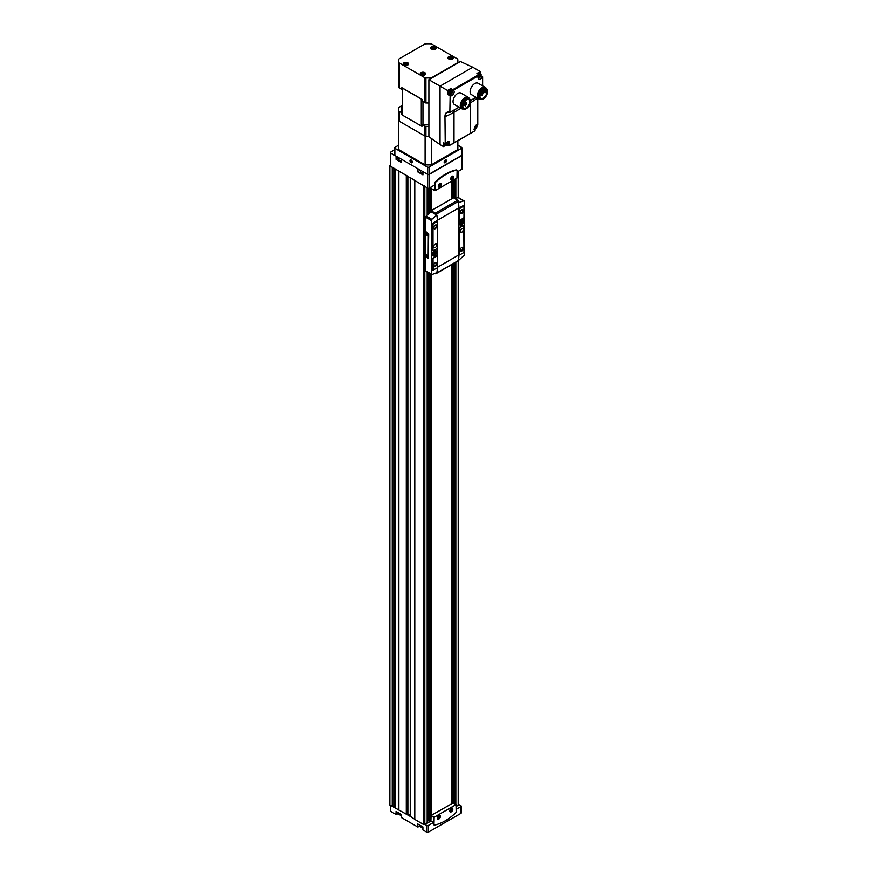 <?xml version="1.0" encoding="UTF-8"?>
<svg xmlns="http://www.w3.org/2000/svg" width="876" height="876" viewBox="0 0 876 876"><rect width="100%" height="100%" fill="white"/><g stroke="black" fill="none" stroke-linecap="round" stroke-linejoin="round"><path stroke-width="1.31" d="M394.529 149.895L390.652 152.128A1.095 0.635 0 0 0 390.652 153.026L396.061 156.158L396.061 159.377L401.186 162.334L401.186 159.114L417.808 168.707L417.808 171.937L422.933 174.893L422.933 171.663L427.685 174.412A1.095 0.635 0 0 0 429.24 174.412L461.849 155.589A1.095 0.635 0 0 0 461.937 154.745M390.335 152.577L390.335 165.849A1.095 0.635 0 0 0 390.652 166.298L427.685 188.132A1.095 0.635 0 0 0 429.24 188.132L434.441 185.121L434.441 183.292A1.095 0.635 -60 0 1 434.989 182.131A49.406 28.525 -60 0 1 456.111 169.933A1.095 0.635 -60 0 1 456.604 170.196M422.911 827.798A3.022 1.741 180 0 1 420.436 826.079L417.786 827.021L417.786 823.977L422.911 826.933L422.911 829.977L426.754 832.2A1.095 0.635 0 0 0 428.309 832.2L460.918 813.377A1.095 0.635 0 0 0 461.236 812.928L461.236 806.205A1.095 0.635 0 0 0 460.918 805.756L459.166 804.748L456.177 806.467M401.175 815.249A3.022 1.741 180 0 1 398.7 813.53L396.051 814.472L396.051 811.428L401.175 814.384L401.175 817.428L417.786 827.021M390.335 805.34L390.335 810.902A1.095 0.635 0 0 0 390.652 811.351L396.051 814.472M458.783 804.967L458.487 804.792A1.095 0.635 0 0 0 458.52 804.628L458.52 260.358M433.51 822.476L430.992 821.02L425.013 824.469L426.754 825.477A1.095 0.635 0 0 0 428.309 825.477L433.51 822.476L433.51 824.305A1.095 0.635 120 0 0 434.025 824.853M425.013 824.469L424.323 824.524A1.095 0.635 0 0 0 424.816 824.36L427.17 822.816M395.361 808.066L410.242 816.388M390.335 165.137L389.875 165.4A1.095 0.635 0 0 0 389.557 165.849L389.557 804.628A1.095 0.635 0 0 0 389.875 805.077L395.295 807.76M451.293 808.263L451.293 808.263A2.201 1.27 120 0 0 449.738 810.957A2.201 1.27 120 0 0 451.293 811.844A2.201 1.27 120 0 0 452.848 809.161A2.201 1.27 120 0 0 451.293 808.263M451.25 811.537A1.993 1.15 -60 0 1 451.151 811.603A1.993 1.15 -60 0 1 449.738 810.869M451.217 808.307A1.993 1.15 -60 0 1 452.553 809.161A1.993 1.15 -60 0 1 452.553 809.271M451.151 811.603L451.337 811.494A1.719 0.996 120 0 0 452.553 809.38A1.719 0.996 120 0 0 451.337 808.679A1.719 0.996 120 0 0 450.122 810.782A1.719 0.996 120 0 0 451.337 811.494M438.865 815.436L438.865 815.436A2.201 1.27 120 0 0 437.31 818.129A2.201 1.27 120 0 0 438.865 819.016A2.201 1.27 120 0 0 440.42 816.333A2.201 1.27 120 0 0 438.865 815.436M438.821 818.71A1.993 1.15 -60 0 1 438.723 818.775A1.993 1.15 -60 0 1 437.321 818.042M438.799 815.479A1.993 1.15 -60 0 1 440.135 816.333A1.993 1.15 -60 0 1 440.135 816.443M438.723 818.775L438.92 818.666A1.719 0.996 120 0 0 440.135 816.552A1.719 0.996 120 0 0 438.92 815.852A1.719 0.996 120 0 0 437.693 817.954A1.719 0.996 120 0 0 438.92 818.666M452.443 176.295A1.785 1.029 -60 0 1 452.553 176.832A1.785 1.029 -60 0 1 452.553 176.853L452.553 176.875A1.719 0.996 -60 0 1 451.337 178.989L451.337 178.989A1.719 0.996 -60 0 1 450.768 179.153M452.071 176.394A1.785 1.029 -60 0 1 452.815 176.372A1.785 1.029 -60 0 1 453.089 177.806A1.785 1.029 -60 0 1 451.928 179.372A1.785 1.029 -60 0 1 451.041 179.46A1.785 1.029 -60 0 1 450.68 178.803M440.026 183.467A1.785 1.029 -60 0 1 440.135 184.004A1.785 1.029 -60 0 1 440.135 184.026L440.135 184.048A1.719 0.996 -60 0 1 438.92 186.161L438.92 186.161A1.719 0.996 -60 0 1 438.35 186.325M439.642 183.566A1.785 1.029 -60 0 1 440.398 183.544A1.785 1.029 -60 0 1 440.672 184.978A1.785 1.029 -60 0 1 439.5 186.544A1.785 1.029 -60 0 1 438.613 186.632A1.785 1.029 -60 0 1 438.252 185.975M456.177 809.38L460.918 806.654A1.095 0.635 0 0 0 461.236 806.205M457.119 172.035L461.849 169.298A1.095 0.635 0 0 0 462.167 168.849L462.167 155.14M456.177 806.248L458.203 805.077A1.095 0.635 0 0 0 458.487 804.792M427.236 820.889L430.904 820.834M410.34 816.399L414.72 819.257L414.72 180.467L423.261 185.57A1.095 0.635 0 0 0 424.323 185.734M410.307 177.642L414.72 180.467M398.865 810.048L398.865 171.269L406.716 175.572M395.645 169.178L398.865 171.269M389.557 165.849A1.095 0.635 0 0 0 389.875 166.298L392.722 167.491M414.72 180.587L414.72 819.367L423.261 824.36A1.095 0.635 0 0 0 424.323 824.524M451.797 803.533L451.797 264.563M451.797 198.775L451.797 181.025M431.222 815.414L431.222 274.385M431.222 210.656L431.222 188.537M395.295 806.15L392.722 806.27M406.716 814.351L407.362 813.837L407.362 175.945M410.242 815.184L407.362 813.837M451.337 803.796L451.337 264.826M451.337 199.038L451.337 181.288M457.119 170.743A1.095 0.635 120 0 0 456.571 170.196A49.406 28.525 120 0 0 435.449 182.394A1.095 0.635 120 0 0 434.912 183.566L435.065 190.683L456.954 178.047L457.119 170.743M430.904 187.168L430.959 188.384L434.912 190.596L430.904 188.285M452.224 179.876A2.201 1.27 -60 0 1 450.669 178.978A2.201 1.27 -60 0 1 452.224 176.295A2.201 1.27 -60 0 1 453.779 177.193A2.201 1.27 -60 0 1 452.224 179.876M439.796 187.048A2.201 1.27 -60 0 1 438.252 186.15A2.201 1.27 -60 0 1 439.796 183.467A2.201 1.27 -60 0 1 441.351 184.365A2.201 1.27 -60 0 1 439.796 187.048M456.177 811.756L456.024 804.628L434.135 817.275L433.981 824.568A1.095 0.635 120 0 0 434.518 825.115A49.406 28.525 120 0 0 455.64 812.917A1.095 0.635 120 0 0 456.177 811.756M453.111 802.953L431.069 815.501L430.904 821.064M439.993 183.467A1.719 0.996 -60 0 1 440.135 184.048M438.285 185.723L439.686 184.814L439.402 183.752M452.41 176.295A1.719 0.996 -60 0 1 452.553 176.875M450.713 178.551L452.115 177.642L451.819 176.58M438.92 816.224L438.142 818.217L439.686 817.319L439.686 816.29L438.92 816.224M451.337 809.052L450.56 811.045L452.115 810.147L452.115 809.117L451.337 809.052M438.876 184.343L439.686 184.814M438.35 185.46L438.92 185.778M450.976 809.501L452.115 810.147M450.56 810.672L451.337 811.121M438.558 816.673L439.686 817.319M438.142 817.845L438.92 818.293M451.304 177.171L452.115 177.642M450.768 178.288L451.337 178.605M420.141 170.054L417.808 171.937M422.933 173.328A3.022 1.741 180 0 1 420.436 171.608L420.436 170.229M401.186 160.779A3.022 1.741 180 0 1 398.7 159.06L398.7 157.669M398.7 157.855L396.061 159.377M461.871 222.526L461.291 222.186L461.871 220.883L461.871 221.847L462.703 221.365L461.871 223.489L461.291 223.818L460.71 222.526M461.291 223.15L461.871 223.489M461.291 222.854L460.458 223.336L461.291 222.186M461.586 224.464A2.584 1.489 -60 0 1 460.294 224.595A2.584 1.489 -60 0 1 460.294 221.606A2.584 1.489 -60 0 1 462.867 220.117A2.584 1.489 -60 0 1 463.273 222.186A2.584 1.489 -60 0 1 461.586 224.464M434.693 253.449L434.113 253.12L434.693 251.817L434.693 252.781L435.536 252.299L434.693 254.412L434.113 254.752L433.532 253.449M434.113 254.084L434.693 254.412M434.113 253.788L433.281 254.27L434.113 253.12M434.408 255.398A2.584 1.489 -60 0 1 433.116 255.518A2.584 1.489 -60 0 1 433.116 252.54A2.584 1.489 -60 0 1 435.7 251.051A2.584 1.489 -60 0 1 436.095 253.12A2.584 1.489 -60 0 1 434.408 255.398M428.309 258.048L428.692 233.936L425.747 231.516L425.747 217.292A1.095 0.635 120 0 1 426.284 216.12A74.121 42.793 120 0 1 431.101 211.85L431.101 210.722L453.461 197.812L457.71 200.254A1.095 0.635 -120 0 1 458.466 201.392A32.938 19.02 -120 0 1 458.542 201.863L458.214 202.476A32.938 19.02 60 0 1 458.663 207.984L458.663 255.058A32.938 19.02 60 0 1 458.214 260.052L458.531 260.139M425.747 257.029L425.747 270.859A1.095 0.635 120 0 0 426.284 271.396M437.31 221.146L437.31 220.577A32.938 19.02 -120 0 0 436.861 215.069L431.835 219.329L431.397 220.555A32.938 19.02 60 0 1 431.572 223.895L431.572 270.969A32.938 19.02 60 0 1 431.397 274.122L425.747 270.859M437.31 255.661L437.551 221.387L433.631 223.38L433.007 224.464L433.007 250.821L437.31 248.598M431.835 274.604L431.397 274.122L431.835 274.604L436.861 272.644A32.938 19.02 -120 0 0 437.31 267.87L437.474 255.759L433.007 258.529L433.193 270.049L437.31 267.87M434.518 255.814A3.022 1.741 -60 0 1 432.383 254.588A3.022 1.741 -60 0 1 434.518 250.886A3.022 1.741 -60 0 1 436.653 252.113A3.022 1.741 -60 0 1 434.518 255.814M437.157 255.683L432.613 258.3L433.04 269.852M432.613 250.591L433.007 224.464M437.157 221.168L432.613 224.234M458.761 260.281L464.477 255.025A32.938 19.02 -120 0 0 464.641 251.872L464.641 204.809A32.938 19.02 -120 0 0 464.477 201.458L463.831 200.856L458.455 202.608A32.938 19.02 60 0 1 458.904 208.116L458.904 255.19A32.938 19.02 60 0 1 458.455 260.183L458.214 260.052M461.696 224.891A3.022 1.741 -60 0 1 459.561 223.654A3.022 1.741 -60 0 1 461.696 219.953A3.022 1.741 -60 0 1 463.831 221.19A3.022 1.741 -60 0 1 461.696 224.891M459.057 220.084L459.681 220.445L463.984 217.686L463.984 206.572L463.36 206.21L459.44 208.751L459.057 220.084L459.44 208.751M463.568 206.134L459.057 208.521M459.057 254.609L459.681 254.96L463.36 252.835L463.984 251.762L463.754 225.263L459.44 228.023L459.057 254.609L459.44 228.023M463.601 225.176L459.057 227.804M435.208 273.608L435.339 273.684A1.095 0.635 -120 0 0 436.106 273.421A32.938 19.02 -120 0 0 436.128 273.279M457.874 260.851A1.095 0.635 -120 0 0 458.466 260.511A32.938 19.02 -120 0 0 458.498 260.358L458.268 260.227M436.631 214.938L436.182 214.773A32.938 19.02 -120 0 0 436.106 214.302A1.095 0.635 -120 0 0 435.339 213.164L431.101 210.722M436.861 215.069L431.101 211.85M458.783 197.943A1.095 0.635 120 0 0 458.279 197.648A74.121 42.793 120 0 0 454.732 198.545M425.397 231.724L425.397 256.821L428.167 258.212L428.342 234.144L425.747 231.516M458.279 197.648L464.477 201.458M435.295 228.691A2.201 1.27 -60 0 1 433.74 227.804A2.201 1.27 -60 0 1 435.295 225.11A2.201 1.27 -60 0 1 436.85 226.008A2.201 1.27 -60 0 1 435.295 228.691M435.295 247.525A2.201 1.27 -60 0 1 434.2 247.634A2.201 1.27 -60 0 1 434.2 245.094A2.201 1.27 -60 0 1 436.39 243.824A2.201 1.27 -60 0 1 436.73 245.587A2.201 1.27 -60 0 1 435.295 247.525M461.696 251.105A2.201 1.27 -60 0 1 460.141 250.218A2.201 1.27 -60 0 1 461.696 247.525A2.201 1.27 -60 0 1 463.251 248.423A2.201 1.27 -60 0 1 461.696 251.105M461.696 232.282A2.201 1.27 -60 0 1 460.601 232.392A2.201 1.27 -60 0 1 460.601 229.851A2.201 1.27 -60 0 1 462.791 228.592A2.201 1.27 -60 0 1 463.13 230.344A2.201 1.27 -60 0 1 461.696 232.282M435.295 266.348A2.201 1.27 -60 0 1 433.74 265.45A2.201 1.27 -60 0 1 435.295 262.767A2.201 1.27 -60 0 1 436.85 263.665A2.201 1.27 -60 0 1 435.295 266.348M461.696 213.459A2.201 1.27 -60 0 1 460.141 212.561A2.201 1.27 -60 0 1 461.696 209.868A2.201 1.27 -60 0 1 463.251 210.766A2.201 1.27 -60 0 1 461.696 213.459M435.142 225.209A1.785 1.029 -60 0 1 435.887 225.187A1.785 1.029 -60 0 1 436.16 226.621A1.785 1.029 -60 0 1 435 228.187A1.785 1.029 -60 0 1 434.113 228.275A1.785 1.029 -60 0 1 433.751 227.618M435.142 262.866A1.785 1.029 -60 0 1 435.887 262.844A1.785 1.029 -60 0 1 436.16 264.267A1.785 1.029 -60 0 1 435 265.844A1.785 1.029 -60 0 1 434.113 265.932A1.785 1.029 -60 0 1 433.751 265.275M461.542 209.966A1.785 1.029 -60 0 1 462.287 209.955A1.785 1.029 -60 0 1 462.561 211.379A1.785 1.029 -60 0 1 461.4 212.945A1.785 1.029 -60 0 1 460.513 213.032A1.785 1.029 -60 0 1 460.152 212.375M461.542 247.623A1.785 1.029 -60 0 1 462.287 247.601A1.785 1.029 -60 0 1 462.561 249.036A1.785 1.029 -60 0 1 461.4 250.602A1.785 1.029 -60 0 1 460.513 250.689A1.785 1.029 -60 0 1 460.152 250.032M426.951 255.036L426.951 255.036A1.095 0.635 60 0 1 426.951 256.821A1.095 0.635 60 0 1 426.951 255.036M426.951 233.52L426.951 233.52A1.095 0.635 60 0 1 426.951 235.305A1.095 0.635 60 0 1 426.951 233.52M427.718 234.757L427.039 233.574M427.718 256.274L427.039 255.091M433.018 255.453A2.584 1.489 -60 0 1 432.919 255.409A2.584 1.489 -60 0 1 432.394 254.39M434.354 250.985A2.584 1.489 -60 0 1 435.503 250.941A2.584 1.489 -60 0 1 435.591 250.996M434.693 252.781L434.113 252.441M435.536 252.967L434.956 252.638M460.196 224.53A2.584 1.489 -60 0 1 460.097 224.475A2.584 1.489 -60 0 1 459.561 223.468M461.532 220.051A2.584 1.489 -60 0 1 462.67 220.007A2.584 1.489 -60 0 1 462.769 220.073M461.871 221.847L461.291 221.519M462.703 222.044L462.123 221.705M411.151 160.023L411.151 160.023A1.643 0.953 60 0 1 412.311 162.038A1.643 0.953 60 0 1 411.151 162.706A1.643 0.953 60 0 1 409.99 160.691A1.643 0.953 60 0 1 411.151 160.023M457.874 145.219L461.619 147.376A1.095 0.635 180 0 1 461.937 147.825L461.937 154.997A1.095 0.635 180 0 1 461.619 155.446L429.01 174.28A1.095 0.635 180 0 1 427.455 174.28L394.846 155.446A1.095 0.635 180 0 1 394.529 154.997L394.529 147.825A1.095 0.635 180 0 1 394.846 147.376L398.58 145.219M461.937 147.825A1.095 0.635 180 0 1 461.619 148.274L429.01 167.108A1.095 0.635 180 0 1 427.455 167.108L394.846 148.274A1.095 0.635 180 0 1 394.529 147.825M446.475 160.691A1.643 0.953 -60 0 1 445.315 162.706A1.643 0.953 -60 0 1 444.143 162.038A1.643 0.953 -60 0 1 445.315 160.023A1.643 0.953 -60 0 1 446.475 160.691M428.89 124.633L422.955 124.633A2.365 1.358 180 0 1 422.013 124.512L422.013 126.308A2.365 1.358 180 0 1 421.29 126.024L402.325 115.074A2.365 1.358 180 0 1 401.832 114.657L401.832 112.862L399.314 111.405A2.201 1.27 180 0 1 398.679 110.606A29.642 17.115 180 0 1 398.58 109.281L398.58 147.825A29.642 17.115 180 0 0 398.755 149.632L425.101 164.852L425.101 136.163L398.755 120.943A29.642 17.115 180 0 1 398.58 119.136A29.642 17.115 180 0 0 398.679 120.472A2.201 1.27 180 0 0 399.314 121.271L424.542 135.835A2.201 1.27 180 0 0 425.922 136.207A29.642 17.115 180 0 0 428.89 136.251A29.642 17.115 180 0 1 425.101 136.163M457.874 140.718L457.874 147.825A29.642 17.115 180 0 1 457.71 149.632L457.71 140.806M425.101 164.852A29.642 17.115 180 0 0 431.364 164.852L457.71 149.632M398.755 149.632L398.755 120.943M431.364 164.852L431.364 138.485M410.483 160.976A0.953 0.547 60 0 1 410.811 160.494L410.811 161.841A0.953 0.547 60 0 1 410.483 160.976L411.107 160.615M411.49 160.888L410.811 160.494A0.953 0.547 60 0 1 411.819 161.753L411.49 160.888M411.49 162.235A0.953 0.547 60 0 1 410.811 161.841L411.819 161.753A0.953 0.547 60 0 1 411.49 162.235M411.151 160.297A1.314 0.756 60 0 1 412.081 161.896A1.314 0.756 60 0 1 411.151 162.432A1.314 0.756 60 0 1 410.22 160.834A1.314 0.756 60 0 1 411.151 160.297M411.709 161.326L410.811 161.841M445.315 160.593A0.953 0.547 -60 0 1 445.895 160.636L444.734 161.315A0.953 0.547 -60 0 1 445.315 160.593M445.895 161.414L445.895 160.636A0.953 0.547 -60 0 1 445.315 162.148L445.895 161.414L444.997 160.899M444.734 162.093A0.953 0.547 -60 0 1 444.734 161.315L445.315 162.148A0.953 0.547 -60 0 1 444.734 162.093M446.234 160.834A1.314 0.756 -60 0 1 445.315 162.432A1.314 0.756 -60 0 1 444.384 161.896A1.314 0.756 -60 0 1 445.315 160.297A1.314 0.756 -60 0 1 446.234 160.834M444.69 161.786L445.315 162.148M453.056 90.206L450.888 88.531L447.526 90.469L440.037 86.144L472.799 67.233L460.415 61.506L428.89 79.716L428.89 136.744L440.037 144.606L440.037 86.144L428.89 79.716M472.799 67.233L480.289 71.558L476.927 73.496L478.865 74.613L452.826 89.648L453.122 90.25L450.888 88.531M443.639 142.799L443.486 146.599L445.347 145.525M443.486 146.599L440.037 144.606M450.779 88.903L453.286 90.283A3.077 1.774 120 0 1 453.527 90.392A3.077 1.774 120 0 1 453.527 93.94A3.077 1.774 120 0 1 450.45 95.714A3.077 1.774 120 0 1 450.144 95.44L449.859 112.205A8.979 5.179 -120 0 0 444.964 116.519L445.238 143.752L444.964 116.519M447.526 90.469L447.526 94.356L449.859 95.703M480.289 73.694L480.289 71.558M480.979 75.763L482.621 76.781L482.621 85.87M463.492 108.942A6.592 3.8 -60 0 1 461.641 108.701L454.403 104.518A6.592 3.8 -60 0 1 453.396 99.24A6.592 3.8 -60 0 1 457.699 93.425A6.592 3.8 -60 0 1 460.995 93.108L468.233 97.28A6.592 3.8 -60 0 1 469.361 98.769M480.574 99.076A6.592 3.8 -60 0 1 478.723 98.835L471.485 94.652A6.592 3.8 -60 0 1 470.478 89.374A6.592 3.8 -60 0 1 474.781 83.57A6.592 3.8 -60 0 1 478.066 83.242L485.315 87.425A6.592 3.8 -60 0 1 486.443 88.903M449.979 112.314L458.991 107.168M476.073 97.302L470.467 100.543M482.577 76.683L482.337 76.858A3.077 1.774 120 0 1 478.942 79.256A3.077 1.774 120 0 1 479.194 75.325L478.865 74.613L479.325 75.117M475.066 130.447L474.409 130.064L475.044 130.743L454.009 142.766L454.009 112.281A65.886 38.04 180 0 1 445.238 116.53A8.76 5.059 -120 0 1 447.636 112.27A8.76 5.059 -120 0 1 449.87 112.281M445.238 143.752L449.268 141.452L448.84 145.865L454.009 142.766M448.84 145.865L447.669 144.89M477.748 98.276L477.748 124.699M475.044 130.436C473.817 127.414 474.672 125.597 477.617 125.016L477.365 124.775M459.101 107.233L450.253 112.216M483.432 89.856A4.949 2.858 -60 0 1 485.873 89.637A4.949 2.858 -60 0 1 485.873 95.353A4.949 2.858 -60 0 1 480.924 98.211A4.949 2.858 -60 0 1 479.895 95.988M486.421 91.126L485.37 92.648L486.421 92.199A4.949 2.858 120 0 0 486.421 91.126L483.859 89.648M398.58 60.86A29.642 17.115 180 0 1 398.679 59.535A2.201 1.27 180 0 1 399.314 58.736L424.542 44.172A2.201 1.27 180 0 1 425.922 43.8A29.642 17.115 180 0 1 430.543 43.8A2.201 1.27 180 0 1 431.923 44.172L457.152 58.736A2.201 1.27 180 0 1 457.787 59.535A29.642 17.115 180 0 1 457.874 60.86A29.642 17.115 180 0 1 457.787 62.196A2.201 1.27 180 0 1 457.152 62.995L431.923 77.559A2.201 1.27 180 0 1 430.543 77.931A29.642 17.115 180 0 1 425.922 77.931A2.201 1.27 180 0 1 424.542 77.559L399.314 62.995A2.201 1.27 180 0 1 398.679 62.196A29.642 17.115 180 0 1 398.58 60.86L398.58 85.881A29.642 17.115 180 0 0 398.679 87.206A2.201 1.27 180 0 0 399.314 88.005L401.832 89.462L401.832 87.677L422.013 99.327A2.365 1.358 180 0 1 421.29 99.043L402.325 88.093A2.365 1.358 180 0 1 401.832 87.677M401.832 112.862A2.365 1.358 180 0 1 401.635 112.325L401.635 106.237M428.89 102.985A29.642 17.115 180 0 1 425.922 102.941A2.201 1.27 180 0 1 424.542 102.58L422.013 101.123L422.013 99.327M428.89 126.385A29.642 17.115 180 0 1 425.922 126.341A2.201 1.27 180 0 1 424.542 125.98L422.013 124.512M398.58 109.281A29.642 17.115 180 0 1 398.679 107.945A2.201 1.27 180 0 1 399.314 107.146L401.635 105.799M421.049 74.876A2.694 1.555 0 0 0 423.699 75.27A2.694 1.555 0 0 0 425.572 74.121A2.694 1.555 0 0 0 422.955 72.226A2.694 1.555 0 0 0 420.327 74.121A2.694 1.555 0 0 0 421.049 74.876M403.967 65.01A2.694 1.555 0 0 0 406.617 65.404A2.694 1.555 0 0 0 408.49 64.255A2.694 1.555 0 0 0 405.873 62.36A2.694 1.555 0 0 0 403.245 64.255A2.694 1.555 0 0 0 403.967 65.01M431.605 49.056A2.694 1.555 0 0 0 434.255 49.45A2.694 1.555 0 0 0 436.139 48.3A2.694 1.555 0 0 0 433.51 46.406A2.694 1.555 0 0 0 430.882 48.3A2.694 1.555 0 0 0 431.605 49.056M448.687 58.911A2.694 1.555 0 0 0 451.337 59.305A2.694 1.555 0 0 0 453.22 58.155A2.694 1.555 0 0 0 450.592 56.261A2.694 1.555 0 0 0 447.964 58.155A2.694 1.555 0 0 0 448.687 58.911M448.764 58.933A2.584 1.489 0 0 0 451.578 59.25A2.584 1.489 0 0 0 453.177 57.871A2.584 1.489 0 0 0 450.592 56.382A2.584 1.489 0 0 0 448.008 57.871A2.584 1.489 0 0 0 448.764 58.933M450.592 57.542L449.76 57.06A1.643 0.953 0 0 0 449.169 57.389L450.012 57.871L449.169 58.353A1.643 0.953 0 0 0 449.76 58.692L451.425 58.692A1.643 0.953 0 0 0 452.016 58.353L451.173 57.871L452.016 57.389A1.643 0.953 0 0 0 451.425 57.06L450.592 58.21M431.682 49.067A2.584 1.489 0 0 0 434.496 49.385A2.584 1.489 0 0 0 436.095 48.016A2.584 1.489 0 0 0 433.51 46.527A2.584 1.489 0 0 0 430.926 48.016A2.584 1.489 0 0 0 431.682 49.067M433.51 47.676L432.678 47.194A1.643 0.953 0 0 0 432.087 47.534L432.93 48.016L432.087 48.498A1.643 0.953 0 0 0 432.678 48.837L434.343 48.837A1.643 0.953 0 0 0 434.934 48.498L434.091 48.016L434.934 47.534A1.643 0.953 0 0 0 434.343 47.194L433.51 48.344M404.044 65.021A2.584 1.489 0 0 0 406.858 65.35A2.584 1.489 0 0 0 408.446 63.97A2.584 1.489 0 0 0 405.873 62.481A2.584 1.489 0 0 0 403.288 63.97A2.584 1.489 0 0 0 404.044 65.021M405.873 63.63L405.03 63.149A1.643 0.953 0 0 0 404.449 63.488L405.292 63.97L404.449 64.452A1.643 0.953 0 0 0 405.03 64.791L406.705 64.791A1.643 0.953 0 0 0 407.285 64.452L406.453 63.97L407.285 63.488A1.643 0.953 0 0 0 406.705 63.149L405.873 64.309M421.126 74.887A2.584 1.489 0 0 0 423.94 75.205A2.584 1.489 0 0 0 425.528 73.836A2.584 1.489 0 0 0 422.955 72.347A2.584 1.489 0 0 0 420.37 73.836A2.584 1.489 0 0 0 421.126 74.887M422.955 73.496L422.112 73.015A1.643 0.953 0 0 0 421.531 73.354L422.374 73.836L421.531 74.318A1.643 0.953 0 0 0 422.112 74.657L423.787 74.657A1.643 0.953 0 0 0 424.367 74.318L423.535 73.836L424.367 73.354A1.643 0.953 0 0 0 423.787 73.015L422.955 74.164M449.76 57.728L449.76 57.06M450.012 58.55L450.012 57.871M451.173 58.55L451.173 57.871M451.425 57.728L451.425 57.06M422.112 73.683L422.112 73.015M422.374 74.504L422.374 73.836M423.535 74.504L423.535 73.836M423.787 73.683L423.787 73.015M405.03 63.828L405.03 63.149M405.292 64.638L405.292 63.97M406.453 64.638L406.453 63.97M406.705 63.828L406.705 63.149M432.678 47.862L432.678 47.194M432.93 48.684L432.93 48.016M434.091 48.684L434.091 48.016M434.343 47.862L434.343 47.194M483.475 89.834A5.059 2.924 -60 0 1 487.056 91.903A5.059 2.924 -60 0 1 483.475 98.101A5.059 2.924 -60 0 1 479.895 96.031A5.059 2.924 -60 0 1 483.475 89.834L483.399 89.878M483.475 89.177A5.869 3.394 -60 0 1 486.41 88.881A5.869 3.394 -60 0 1 486.41 95.659A5.869 3.394 -60 0 1 480.541 99.054A5.869 3.394 -60 0 1 479.632 94.345A5.869 3.394 -60 0 1 483.475 89.177M480.541 99.054L479.369 98.386A5.869 3.394 -60 0 1 478.471 93.677A5.869 3.394 -60 0 1 482.304 88.498A5.869 3.394 -60 0 1 485.249 88.213L486.41 88.881M478.723 98.835A6.592 3.8 -60 0 1 477.716 93.557A6.592 3.8 -60 0 1 482.019 87.753A6.592 3.8 -60 0 1 485.315 87.425M466.35 99.722A4.949 2.858 -60 0 1 468.791 99.492A4.949 2.858 -60 0 1 468.791 105.219A4.949 2.858 -60 0 1 463.842 108.076A4.949 2.858 -60 0 1 462.813 105.854M465.397 100.433L465.528 101.047L466.426 99.678A5.059 2.924 -60 0 1 469.974 101.769A5.059 2.924 -60 0 1 466.393 107.967A5.059 2.924 -60 0 1 462.813 105.897A5.059 2.924 -60 0 1 466.393 99.7L466.317 99.744M466.393 99.032A5.869 3.394 -60 0 1 469.328 98.747A5.869 3.394 -60 0 1 469.328 105.525A5.869 3.394 -60 0 1 463.459 108.92A5.869 3.394 -60 0 1 462.55 104.211A5.869 3.394 -60 0 1 466.393 99.032M463.459 108.92L462.287 108.241A5.869 3.394 -60 0 1 461.389 103.543A5.869 3.394 -60 0 1 465.233 98.364A5.869 3.394 -60 0 1 468.167 98.068L469.328 98.747M461.641 108.701A6.592 3.8 -60 0 1 460.634 103.412A6.592 3.8 -60 0 1 464.937 97.608A6.592 3.8 -60 0 1 468.233 97.28M465.649 105.427L466.798 103.182L466.032 102.35L464.466 101.452L466.032 102.35L464.926 104.255L463.371 103.357L465.649 104.671L465.649 105.427L463.141 103.981M464.926 104.255L465.649 104.671M481.778 92.637L481.559 93.371L481.778 92.637M483.574 92.944L483.355 93.677L483.574 92.944M482.074 94.904L481.855 95.637L482.074 94.904M480.376 95.298L480.157 96.042L480.376 95.298M483.574 90.261L483.355 90.994L483.574 90.261M462.813 105.93L463.557 104.474L462.955 104.66M447.8 141.364C450.023 141.222 446.87 147.354 445.38 145.547L444.417 144.989A2.42 1.391 -60 0 1 444.033 143.106M477.54 73.77A2.42 1.391 -60 0 1 478.154 73.277A2.42 1.391 -60 0 1 479.358 73.157L480.333 73.726C482.556 73.573 479.402 79.716 477.913 77.909M448.534 94.498A3.077 1.774 120 0 0 449.399 94.345M451.819 90.162A3.077 1.774 120 0 0 451.512 89.33M447.789 94.071L450.122 95.418L447.526 94.356M449.421 94.356L448.457 93.798A2.42 1.391 -60 0 1 448.085 91.86A2.42 1.391 -60 0 1 449.662 89.735A2.42 1.391 -60 0 1 450.866 89.615L451.841 90.173C454.064 90.031 450.91 96.163 449.421 94.356A2.42 1.391 -60 0 1 449.049 92.418A2.42 1.391 -60 0 1 450.625 90.294A2.42 1.391 -60 0 1 451.841 90.173M475.668 126.264A1.314 0.756 -60 0 1 476.478 127.414A1.314 0.756 -60 0 1 474.869 128.345A1.314 0.756 -60 0 1 475.668 126.264M475.788 126.494L475.142 127.644L475.898 128.082L474.803 127.995L476.172 126.177L475.909 128.093L474.781 127.743M479.709 75.073A1.314 0.756 -60 0 1 480.519 76.223A1.314 0.756 -60 0 1 478.898 77.154A1.314 0.756 -60 0 1 479.709 75.073M479.818 75.292L479.172 76.453L479.938 76.891L478.844 76.803L480.201 74.975L479.949 76.902L478.822 76.551M447.176 142.722A1.314 0.756 -60 0 1 447.986 143.861A1.314 0.756 -60 0 1 446.366 144.803A1.314 0.756 -60 0 1 447.176 142.722M447.286 142.941L446.64 144.091L447.406 144.529L446.311 144.441L447.669 142.624L447.724 144.157L446.289 144.201M451.217 91.52A1.314 0.756 -60 0 1 452.016 92.67A1.314 0.756 -60 0 1 450.406 93.601A1.314 0.756 -60 0 1 451.217 91.52M451.447 93.349L450.352 93.25L451.709 91.433L451.447 93.349M450.658 92.889L451.436 93.338L450.319 93.009M450.68 92.9L451.326 91.75M390.652 153.026L390.652 166.298M427.685 174.412L427.685 188.132M401.175 815.315A2.694 1.555 180 0 1 399.708 814.833M422.911 827.875A2.694 1.555 180 0 1 421.444 827.382M426.754 832.2L426.754 825.477M390.652 811.351L390.652 805.526M414.786 819.465L414.786 180.675M423.261 824.36L423.261 185.57M395.361 808.241L395.361 169.462M398.35 809.971L398.35 171.192M389.875 805.077L389.875 166.298M392.24 806.446L392.24 167.655M424.816 824.36L424.816 186.019M427.17 822.991L427.17 272.053M427.17 215.288L427.17 187.825M455.838 804.453L455.838 262.22M455.838 198.228L455.838 178.682M458.203 805.077L458.203 260.862M458.203 197.669L458.203 171.411M452.717 802.996L452.717 264.026M452.717 198.239L452.717 180.489M429.24 174.412L429.24 188.132M461.849 155.589L461.849 169.298M430.302 821.195L430.302 273.859M430.302 212.518L430.302 187.519M392.579 806.413L392.579 167.634M393.171 805.821L393.171 167.754M394.55 805.723L394.55 168.553M398.503 810.015L398.503 171.225M398.711 810.015L398.711 171.225M406.289 814.33L406.289 175.55M406.793 814.308L406.793 175.616M407.866 813.815L407.866 176.24M410.34 816.673L410.34 177.883M414.655 819.159L414.655 180.379M427.981 820.473L427.981 272.513M427.981 214.554L427.981 188.241M429.36 820.571L429.36 273.312M429.36 213.328L429.36 188.055M429.952 821.162L429.952 273.651M429.952 212.813L429.952 187.716M453.527 803.106L453.527 263.566M453.527 197.845L453.527 180.029M454.907 803.905L454.907 262.767M454.907 198.491L454.907 179.23M455.498 804.256L455.498 262.428M455.498 198.326L455.498 178.89M428.309 832.2L428.309 825.477M460.918 813.377L460.918 806.654M452.958 802.865L456.024 804.628M431.069 815.501L434.135 817.275M430.904 815.775L433.981 817.538M431.397 220.555L425.747 217.292M431.572 223.895L437.31 220.577M431.572 270.969L432.799 269.819M458.904 208.116L464.641 204.809M463.82 252.354L464.641 251.872M437.551 267.246L458.663 255.058M436.106 273.421L458.466 260.511M437.31 220.314L458.663 207.984M436.106 214.302L458.466 201.392M435.339 213.164L457.71 200.254M431.835 219.329L426.284 216.12M427.455 167.108L427.455 174.28M394.846 148.274L394.846 155.446M461.619 148.274L461.619 155.446M429.01 167.108L429.01 174.28M447.526 145.044L448.764 145.755M443.486 142.711L444.964 143.565M480.968 75.829L482.468 76.694M479.194 75.325L453.286 90.283M477.387 98.057A65.886 38.04 180 0 1 470.39 102.821L470.39 133.305M460.929 108.285L454.009 112.281A7.764 4.479 -120 0 1 454.535 109.872M402.325 115.074L402.325 88.093M421.29 126.024L421.29 99.043M422.955 124.633L422.955 101.66M399.314 111.405L399.314 121.271M424.542 125.98L424.542 135.835M398.679 110.606L398.679 120.472M425.922 126.341L425.922 136.207M424.542 102.58L424.542 77.559M399.314 88.005L399.314 62.995M398.679 87.206L398.679 62.196M457.787 63.028L457.787 62.196M430.543 78.752L430.543 77.931M425.922 102.941L425.922 77.931M465.594 105.821L463.722 104.737M465.704 102.547L464.28 101.725M464.926 103.872L463.503 103.05M485.698 91.531L483.88 90.48M470.916 100.412A7.764 4.479 -120 0 0 470.543 101.419M480.902 76.026L482.337 76.858M475.624 125.87A1.774 1.018 -60 0 1 476.708 127.414A1.774 1.018 -60 0 1 474.54 128.662A1.774 1.018 -60 0 1 475.624 125.87M476.292 124.918L476.27 124.907A2.42 1.391 -60 0 1 476.292 124.918C478.515 124.764 475.361 130.907 473.883 129.101M479.347 74.909A1.774 1.018 -60 0 1 479.665 74.679A1.774 1.018 -60 0 1 480.913 75.347A1.774 1.018 -60 0 1 479.763 77.504A1.774 1.018 -60 0 1 478.416 77.022M478.504 74.329A2.42 1.391 -60 0 1 479.128 73.847A2.42 1.391 -60 0 1 480.333 73.726M447.132 142.317A1.774 1.018 -60 0 1 448.216 143.861A1.774 1.018 -60 0 1 446.048 145.12A1.774 1.018 -60 0 1 447.132 142.317M445.38 145.547A2.42 1.391 -60 0 1 444.997 143.664M451.162 91.126A1.774 1.018 -60 0 1 452.257 92.67A1.774 1.018 -60 0 1 450.078 93.929A1.774 1.018 -60 0 1 451.162 91.126M475.668 126.648L476.445 127.097M475.438 127.25L476.215 127.699M479.709 75.456L480.486 75.905M479.479 76.059L480.245 76.508M447.176 143.106L447.954 143.554M446.946 143.708L447.724 144.157M451.217 91.914L451.994 92.363M450.976 92.517L451.753 92.966M395.295 808.154L395.295 169.375M410.242 816.542L410.242 177.751M427.236 822.903L427.236 272.086M427.236 215.233L427.236 187.869M452.782 802.963L452.782 263.994M452.782 198.206L452.782 180.456M458.52 197.658L458.52 171.225M430.959 188.384L434.956 190.694M453.067 802.854L456.133 804.617M422.911 827.929L420.436 826.079M401.175 815.381L398.7 813.53M435.898 273.739L458.257 260.829M431.55 274.582L425.977 271.363M464.17 200.911L458.597 197.691M473.248 131.838L450.965 144.704M477.792 124.863L477.792 98.298M476.183 97.367L470.489 100.663M457.874 62.973L457.874 60.86M465.671 106.051L463.722 104.934M466.032 102.35L464.466 101.452M485.37 92.648L482.216 90.819M481.997 92.615L481.176 92.133M481.559 93.371L480.727 92.889M483.793 92.922L481.537 91.619M483.355 93.677L482.074 92.944M482.293 94.882L480.344 93.754M481.855 95.637L480.081 94.619M480.595 95.276L480.004 94.936M483.355 90.994L482.534 90.524M449.914 112.325L447.636 112.27M443.53 142.81L445.118 143.73M447.472 145.088L448.808 145.854M477.037 73.485L479.128 74.69"/></g></svg>
